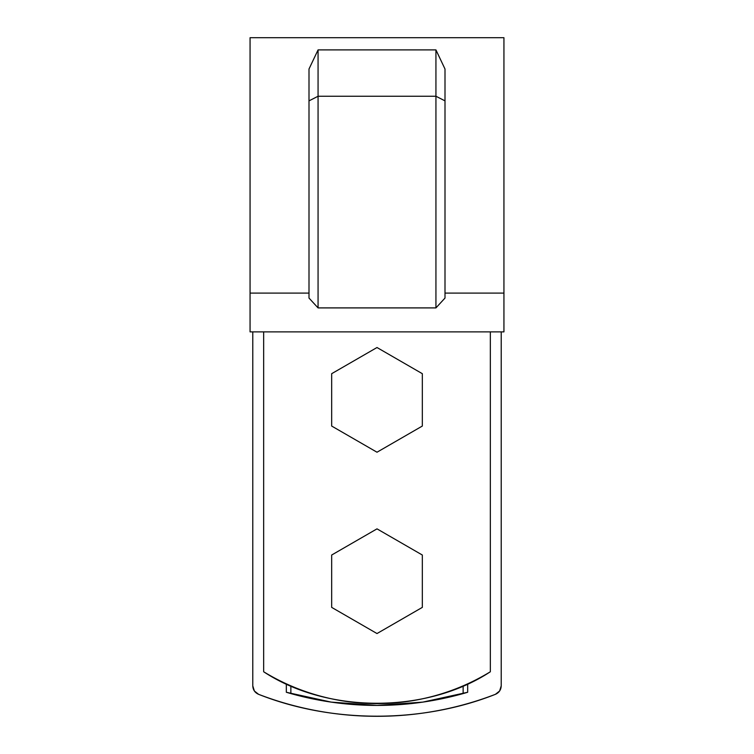 <?xml version="1.0" encoding="UTF-8"?>
<svg xmlns="http://www.w3.org/2000/svg" width="754" height="754" viewBox="0 0 754 754"><rect width="100%" height="100%" fill="white"/><g stroke="black" fill="none" stroke-linecap="round" stroke-linejoin="round"><path stroke-width="1.13" d="M490.336 331.873L490.336 671.767C473.267 682.172 455.105 690.089 435.859 695.49C416.613 700.9 396.99 703.605 377 703.605C357.01 703.605 337.387 700.9 318.141 695.49C298.895 690.089 280.733 682.172 263.664 671.767L263.664 331.873L263.664 671.767C327.594 713.755 426.406 713.755 490.336 671.767L490.336 331.873M250.064 293.099L308.999 293.099L250.064 293.099L250.064 37.7L250.064 331.873L503.936 331.873L250.064 331.873L250.064 37.7L503.936 37.7L503.936 331.873L503.936 37.7L503.936 293.099L445.001 293.099L503.936 293.099M308.999 298.066L318.065 307.905L435.935 307.905L445.001 298.066L445.001 100.866L445.001 298.066L435.935 307.905L318.065 307.905L318.065 96.248L435.935 96.248L435.935 307.905L435.935 96.248L445.001 100.866L435.935 96.248L435.935 49.896L445.001 69.019L445.001 100.866L445.001 69.019L435.935 49.896L435.935 96.248L318.065 96.248L318.065 307.905L308.999 298.066L308.999 100.866L308.999 298.066M308.999 69.019L318.065 49.896L435.935 49.896L318.065 49.896L318.065 96.248L308.999 100.866L318.065 96.248L318.065 49.896L308.999 69.019L308.999 100.866L308.999 69.019M258.603 694.33L254.381 691.003L258.603 694.33C277.491 701.588 296.887 707.073 316.793 710.758C336.689 714.453 356.765 716.3 377 716.3C397.235 716.3 417.311 714.453 437.207 710.758C457.113 707.073 476.509 701.588 495.397 694.33L499.619 691.003L495.397 694.33C421.844 723.482 332.156 723.482 258.603 694.33C254.937 692.7 252.995 689.872 252.788 685.867L254.381 691.003M377 705.424L331.195 702.115L286.332 692.266A319.149 319.149 0 0 0 463.135 693.576L463.135 685.848L463.135 693.576A319.149 319.149 0 0 0 467.668 692.266L422.806 702.115L376.953 705.424M463.135 693.576L459.422 694.594M294.578 694.594L290.865 693.576L290.865 685.848L290.865 693.576M467.668 683.831L467.668 692.266L467.668 683.831M286.332 692.266L286.332 683.831L286.332 692.266A319.149 319.149 0 0 0 467.668 692.266M252.788 331.873L252.788 685.867L252.788 331.873M499.619 691.003L501.212 685.867L501.212 331.873L501.212 685.867C501.005 689.872 499.063 692.7 495.397 694.33M377 452.221L331.666 426.048L331.666 373.692L377 347.519L422.334 373.692L422.334 426.048L377 452.221L331.666 426.048L331.666 373.692L377 347.519L422.334 373.692L422.334 426.048L377 452.221M377 633.548L331.666 607.375L331.666 555.029L377 528.856L422.334 555.029L422.334 607.375L377 633.548L331.666 607.375L331.666 555.029L377 528.856L422.334 555.029L422.334 607.375L377 633.548"/></g></svg>
